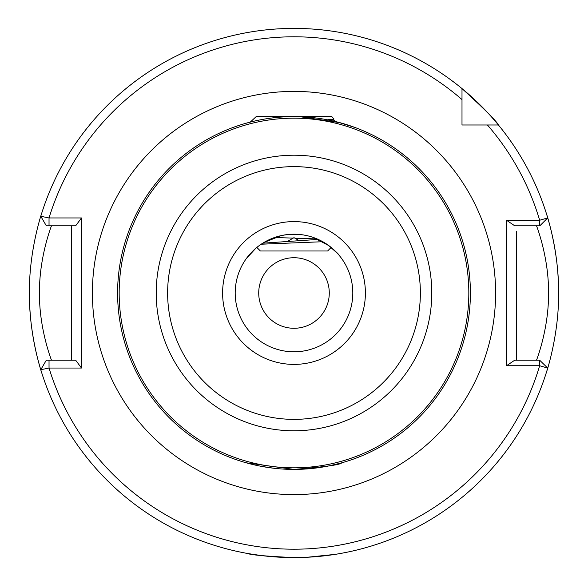 <?xml version="1.0" encoding="UTF-8"?>
<svg xmlns="http://www.w3.org/2000/svg" width="588" height="588" viewBox="0 0 588 588"><rect width="100%" height="100%" fill="white"/><g stroke="black" fill="none" stroke-linecap="round" stroke-linejoin="round"><path stroke-width="0.88" d="M328.435 119.989L337.659 122.083M337.835 122.128L354.718 127.376M355.696 127.736L339.761 122.635L299.983 116.696M303.849 557.417L294 557.6C265.989 556.255 250.62 554.903 247.893 553.551C250.598 554.903 265.967 556.255 294 557.6L293.809 557.593M261.44 555.587L247.893 553.551M253.457 464.674L246.306 462.83L294 469.4C324.811 466.923 340.709 464.733 341.687 462.83C340.562 464.763 324.664 466.953 294 469.4L288.87 469.32M341.694 462.83L340.908 463.043M340.165 463.248L329.03 465.88M328.427 466.005L304.143 469.106M235.2 293A58.8 58.8 0 0 0 294 351.8A58.8 58.8 0 0 0 352.8 293A58.8 58.8 0 0 0 294 234.2A58.8 58.8 0 0 0 235.2 293A58.8 58.8 0 0 1 294 234.2A58.8 58.8 0 0 1 352.8 293M536.506 360.194C536.241 360.995 548.949 329.023 548.523 293C548.964 257.059 536.227 224.932 536.506 225.799M258.72 293A35.28 35.28 0 0 1 294 257.72A35.28 35.28 0 0 1 329.28 293A35.28 35.28 0 0 1 294 328.28A35.28 35.28 0 0 1 258.72 293M470.4 293A176.4 176.4 0 0 1 294 469.4A176.4 176.4 0 0 1 117.6 293A176.4 176.4 0 0 1 294 116.6A176.4 176.4 0 0 1 470.4 293A176.4 176.4 0 0 0 294 116.6A176.4 176.4 0 0 0 117.6 293M41.895 373.336C42.152 374.24 28.966 336.138 29.4 293A264.6 264.6 0 0 0 30.921 321.335M31.186 323.716A264.6 264.6 0 0 0 40.77 369.72L49.032 368.037A256.199 256.199 0 0 0 539.652 365.743L506.518 365.743L506.518 220.25L539.652 220.25L547.722 217.92A264.6 264.6 0 0 0 461.999 88.575C484.497 109.089 496.639 121.231 498.426 124.994L487.43 124.994L498.426 124.994A264.6 264.6 0 0 0 461.999 88.575L461.999 124.994L469.209 124.994M307.032 557.277L335.219 554.366M336.593 554.146L339.18 553.712M337.446 554.006L334.682 554.447M332.33 554.807L321.871 556.123M319.629 556.351L311.699 557.005M546.105 212.658C545.848 211.754 559.034 249.849 558.6 293C559.019 336.248 545.862 374.166 546.105 373.336M239.838 270.105L240.316 269.003M343.017 260.521L340.922 257.559M263.711 242.601L281.262 235.59C292.67 233.385 303.268 233.98 313.059 237.376L328.743 245.564C339.349 255.141 340.937 256.434 333.506 249.444L333.183 249.15M246.196 258.757L255.677 248.401M246.423 258.448L246.725 258.029M252.164 251.679L254.317 249.606M337.181 253.083L337.659 253.612M277.485 468.621L274.309 468.298M273.971 468.254L261.557 466.387M71.398 360.194L71.398 225.799L68.605 225.799M516.602 360.194L516.602 231.268M236.707 126.163L232.473 127.677M233.34 127.353L236.898 126.097M242.601 124.252L246.247 123.186M250.26 122.106L256.199 116.6L331.801 116.6L334.028 119.033L327.435 119.798M29.4 293C28.981 249.746 42.138 211.827 41.895 212.658M461.999 117.784L461.999 124.994L498.426 124.994A264.6 264.6 0 0 1 556.814 262.277A264.6 264.6 0 0 0 547.722 217.92L539.843 225.799L514.735 225.799L506.518 220.25M506.518 365.743L514.735 360.194L539.652 360.194L539.652 365.743L547.722 368.073A264.6 264.6 0 0 1 40.77 369.72L46.327 360.194L75.668 360.194L81.482 368.037L49.032 368.037L49.032 360.194M81.482 217.957L75.668 225.799L46.327 225.799L40.77 216.274A264.6 264.6 0 0 1 461.999 88.575A264.6 264.6 0 0 0 40.77 216.274L49.032 217.957L81.482 217.957L81.482 368.037M558.6 293A264.6 264.6 0 0 0 557.079 264.659A264.6 264.6 0 0 1 558.6 293M539.652 360.194L547.722 368.073A264.6 264.6 0 0 1 40.77 369.72M51.494 225.799C51.759 224.991 39.036 257.015 39.477 293.067C39.051 328.979 51.773 361.061 51.494 360.194M461.999 99.57A256.199 256.199 0 0 0 49.032 217.957L49.032 225.799M539.652 225.799L539.652 220.25A256.199 256.199 0 0 0 487.43 124.994M299.219 240.676L294 237.662L287.569 241.374M331.338 120.319L328.611 119.709M331.162 247.43L327.597 250.995L260.403 250.995L256.838 247.43M261.175 244.211L322.775 241.719M317.13 238.934L294.889 238.177M293.199 238.118L274.537 237.508M262.748 243.189L318.196 239.404M330.699 120.459L334.028 119.033M365.398 293A71.398 71.398 0 0 1 294 364.398A71.398 71.398 0 0 1 222.602 293A71.398 71.398 0 0 1 294 221.595A71.398 71.398 0 0 1 365.398 293M92.397 293A201.603 201.603 0 0 1 294 91.397A201.603 201.603 0 0 1 495.603 293A201.603 201.603 0 0 1 294 494.596A201.603 201.603 0 0 1 92.397 293M431.79 293A137.79 137.79 0 0 1 294 430.791A137.79 137.79 0 0 1 156.21 293A137.79 137.79 0 0 1 294 155.203A137.79 137.79 0 0 1 431.79 293M167.624 293A126.376 126.376 0 0 0 294 419.369A126.376 126.376 0 0 0 420.376 293A126.376 126.376 0 0 0 294 166.624A126.376 126.376 0 0 0 167.624 293M119.173 293A174.827 174.827 0 0 0 294 467.82A174.827 174.827 0 0 0 468.827 293A174.827 174.827 0 0 0 294 118.173A174.827 174.827 0 0 0 119.173 293M332.859 119.709L336.402 121.767"/></g></svg>
